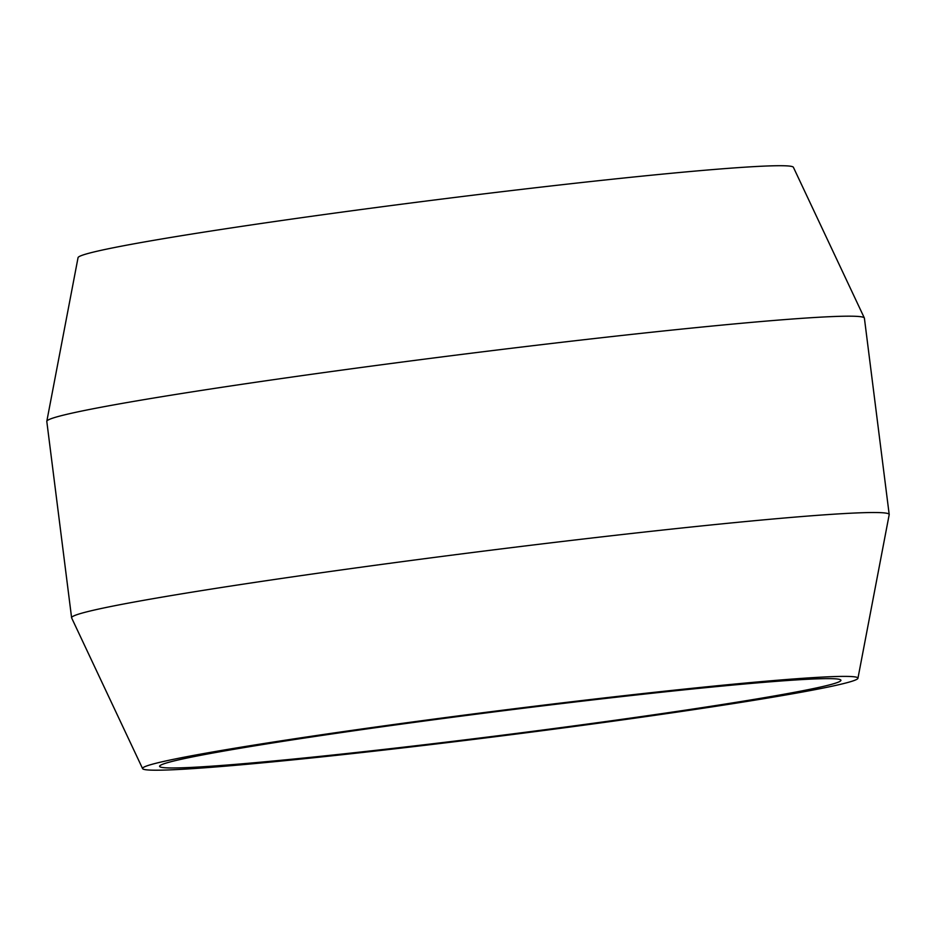 <?xml version="1.0" encoding="UTF-8"?>
<svg xmlns="http://www.w3.org/2000/svg" width="936" height="936" viewBox="0 0 936 936"><rect width="100%" height="100%" fill="white"/><g stroke="black" fill="none" stroke-linecap="round" stroke-linejoin="round"><path stroke-width="1.4" d="M811.781 679.068A343.372 12.074 172.8 0 0 429.062 720.381A343.372 12.074 172.8 0 0 159.588 766.338A343.372 12.074 172.8 0 0 188.733 767.532A343.372 12.074 172.8 0 0 571.451 726.219A343.372 12.074 172.8 0 0 840.926 680.261A343.372 12.074 172.8 0 0 811.781 679.068M355.505 729.869A360.547 12.683 172.8 0 0 142.6 768.631A360.547 12.683 172.8 0 0 645.009 716.73A360.547 12.683 172.8 0 0 857.949 678.261A360.547 12.683 172.8 0 0 355.505 729.869M142.6 768.631L71.651 617.935A412.051 14.496 -7.2 0 1 71.604 617.772A412.051 14.496 -7.2 0 1 314.976 573.639A412.051 14.496 -7.2 0 1 889.2 514.484A412.051 14.496 -7.2 0 1 889.188 514.66L857.949 678.261M46.812 421.27L78.051 257.657A360.547 12.683 -7.2 0 1 362.992 209.278A360.547 12.683 -7.2 0 1 762.852 166.175A360.547 12.683 -7.2 0 1 793.4 167.287L864.349 317.983A412.051 14.496 172.8 0 0 829.436 316.707A412.051 14.496 172.8 0 0 290.172 377.302A412.051 14.496 172.8 0 0 46.812 421.27A412.051 14.496 172.8 0 0 46.8 421.434L71.604 617.772M889.2 514.484L864.396 318.146A412.051 14.496 172.8 0 0 864.349 317.983"/></g></svg>
